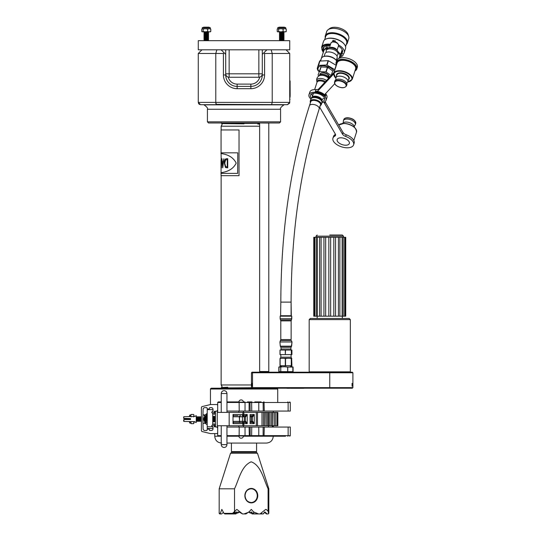 <?xml version="1.0" encoding="UTF-8"?>
<svg xmlns="http://www.w3.org/2000/svg" width="541" height="541" viewBox="0 0 541 541"><rect width="100%" height="100%" fill="white"/><g stroke="black" fill="none" stroke-linecap="round" stroke-linejoin="round"><path stroke-width="0.81" d="M207.419 109.262L280.583 109.262C279.907 108.383 281.056 106.908 284.018 104.832L203.984 104.832C206.946 106.908 208.096 108.383 207.419 109.262L207.419 121.847L208.555 122.983L279.447 122.983L280.583 121.847L207.419 121.847M271.156 49.819L272.211 53.478L264.576 53.478L264.576 74.969A13.721 13.721 0 0 1 250.862 88.69L237.141 88.69A13.721 13.721 0 0 1 223.426 74.969L223.426 53.478L198.276 53.478L198.276 102.405L200.562 104.69L216.447 104.69L215.791 102.405L215.791 53.478L216.846 49.819M199.697 104.521L198.912 103.987M198.675 103.696L198.276 102.405L215.791 102.405L215.818 103.047M289.597 103.169L287.44 104.69L216.102 104.359M287.44 104.69L289.726 102.405L289.726 53.478L286.074 49.819L289.726 53.478L272.211 53.478L272.211 102.405L271.555 104.69M215.791 102.405L289.726 102.405L289.611 103.121M215.839 103.29L215.933 103.831M198.276 53.478L201.935 49.819L198.276 53.478M223.426 53.478L224.109 52.788L221.141 49.819M224.109 52.788L225.712 54.391L225.712 74.969A11.429 11.429 0 0 0 237.141 86.398L250.862 86.398L250.862 84.112L237.141 84.112L250.862 84.112A9.143 9.143 0 0 0 259.748 77.14M250.862 88.69L250.862 86.398A11.429 11.429 0 0 0 262.29 74.969L262.29 54.391L263.893 52.788L264.576 53.478M237.141 88.69L237.141 84.112A9.143 9.143 0 0 1 228.261 77.14M266.869 49.819L263.893 52.788M252.153 384.759L251.944 383.305L251.944 386.213L252.153 384.759M352.063 386.233L352.063 383.326L352.063 386.233M352.894 387.633L352.894 372.763L329.746 372.763L329.746 387.633L352.894 387.633L352.326 388.201L252.072 388.201L253.005 388.201L252.512 387.633L329.746 387.633L329.746 388.201M268.194 372.194L268.194 371.795L260.235 371.795L260.235 372.194L252.072 372.194L251.443 372.763L251.443 387.633L252.512 387.633L252.512 372.763L251.443 372.763M252.072 372.194L253.005 372.194L252.512 372.763L329.746 372.763L329.746 372.194L352.326 372.194L352.894 372.763M253.005 372.194L349.959 372.194L350.325 371.829L309.175 371.829L309.54 372.194M273.266 436.215C272.86 440.381 270.574 442.666 266.409 443.072L226.956 443.072M213.715 388.201L244.005 388.201L211.281 388.201L213.715 388.201L211.281 388.201L210.517 388.708M210.456 404.553L210.456 389.026L211.281 388.201M210.456 389.026L277.722 389.026L276.904 388.201L244.005 388.201M273.604 388.201L271.291 388.201L273.604 388.201M266.165 509.379L268.099 511.218L268.099 488.8C263.616 479.4 261.161 465.476 251.207 461.811C241.374 465.862 238.96 479.448 234.517 488.8L219.173 488.8L219.173 513.362L220.329 513.362L220.687 513.95L219.754 513.95L220.714 513.95M220.329 513.362L221.837 509.379L223.927 513.362L232.562 513.362L236.843 509.379L242.463 513.828M234.517 488.8L234.517 511.218M244.005 452.215L231.927 452.215L256.076 452.215L257.469 453.236L230.534 453.236L219.173 488.8M258.233 513.822L253.445 511.901L254.101 513.95L257.124 513.95L256.407 513.22M260.938 513.213L262.162 513.95L261.175 513.017M264.502 512.631L263.19 513.95L262.162 513.95M264.664 512.476L266.442 513.95L267.119 513.95L264.82 511.901L263.129 513.95M267.315 513.95L268.248 513.95L268.532 513.362L268.248 513.95M267.119 513.95L268.045 513.95M254.101 513.95L252.194 513.95L250.923 512.875L250.422 513.145L248.799 512.192L251.308 509.379L253.83 512.199M252.931 513.95L252.803 513.267M265.773 509.379L260.005 513.95L261.79 513.95M242.53 513.95L239.602 512.28M256.326 513.274L257.049 513.95M255.244 513.95L256.684 513.044M253.634 513.95L251.119 511.901L251.464 513.145L252.153 512.733M248.941 511.901L245.932 513.95L244.18 513.95M237.093 512.861L237.587 513.145L238.236 511.901L235.815 513.95L236.62 511.901L234.158 513.95L235.017 511.901L232.529 513.95L224.813 513.95L223.927 513.362M232.562 513.362L232.224 513.95L224.813 513.95M233.84 513.95L232.529 513.95M235.491 513.95L234.158 513.95M223.386 512.435L221.56 513.95L220.687 513.95M239.893 511.793L237.587 513.145M248.786 512.199L243.917 513.95L242.618 513.95M249.036 511.921L251.464 513.145M257.124 513.95L258.104 513.95M268.099 511.218L268.532 513.362M257.469 453.236L268.83 488.8L268.099 488.8M260.005 513.95L258.699 513.95M291.099 302.115L280.82 302.115L280.61 315.734L291.308 315.734L291.099 302.115C291.349 231.264 300.715 166.871 319.204 108.944L320.502 104.94A5.139 2.644 18 0 0 318.69 101.918A5.139 2.644 18 0 0 313.699 100.376A5.139 2.644 18 0 0 310.723 101.769L309.425 105.779A5.139 2.644 18 0 1 312.4 104.386A5.139 2.644 18 0 1 317.391 105.921A5.139 2.644 18 0 1 319.204 108.944C300.715 166.871 291.349 231.264 291.099 302.115L291.099 315.734M321.496 73.028A4.484 2.306 18 0 1 328.637 75.341M318.081 75.023L320.887 67.037L318.081 75.023A7.182 3.699 18 0 0 318.169 75.185L319.075 75.828M327.393 67.24L325.885 71.892L319.555 71.622L321.063 66.962L327.393 67.24A7.182 3.699 18 0 1 327.663 67.327L326.155 71.98A7.182 3.699 18 0 0 325.885 71.892M327.663 67.327L332.695 70.932L331.22 75.476M331.146 75.557L326.155 71.98M331.931 73.292L331.437 75.24M280.82 354.605L280.82 357.182L291.099 357.182L291.68 358.298L291.396 365.736L291.917 365.736L291.66 358.298M285.526 358.568L283.552 358.298L287.474 358.298L285.526 358.568L285.526 365.736L291.274 365.736L291.274 358.568L289.327 358.298L291.572 358.298M285.52 315.734L291.308 315.734L291.768 316.194L280.157 316.194L280.61 315.734L285.52 315.734M280.001 350.034L280.096 354.605L291.396 354.605L291.274 350.034L285.317 350.034L285.317 354.605L285.526 350.034L280.001 350.034L280.001 354.605M291.396 350.034L291.396 354.605L291.917 354.605L291.917 350.034L291.274 350.034M280.001 358.568L281.861 358.298L280.001 358.568L280.001 365.736L281.591 366.034M283.552 358.298L281.861 358.298M280.096 358.568L280.096 365.736L285.317 365.736L285.317 358.568M289.327 358.298L287.474 358.298M291.437 365.817L290.206 365.993M290.064 358.298L291.829 358.568M290.334 366.034L291.694 366.027M279.406 371.809L278.838 371.626L278.838 367.075L279.406 366.832M280.536 371.836L279.934 371.883M280.427 371.856L281.381 371.883M292.634 366.872L293.087 367.075L293.087 371.626L292.519 371.809M291.498 371.856L291.991 371.883M292.837 367.014L292.837 371.674M291.714 371.836L290.544 371.883M286.284 371.836L284.519 371.883M285.959 371.856L287.406 371.883M286.189 365.851L284.715 365.851M287.738 367.075L292.897 367.075L292.897 371.626L287.738 371.626L287.738 367.075L284.214 366.73L279 367.075L281.712 365.993M280.292 371.816L282.72 371.829M285.966 371.816L289.205 371.829M290.05 365.932L292.924 367.075L292.924 371.626L291.207 371.626M280.779 367.075L280.779 371.626L287.656 371.626L287.656 367.075M279 367.075L279 371.626L280.718 371.626L280.718 367.075M336.279 65.508L336.272 65.468A9.812 5.052 -162 0 0 336.15 65.299L328.414 60.727A9.812 5.052 -162 0 0 328.137 60.66L319.92 61.072A9.812 5.052 -162 0 0 319.846 61.119A9.812 5.052 -162 0 0 319.765 61.167L318.365 65.488L317.885 70.479A9.812 5.052 18 0 0 318.013 70.641L319.163 71.689M334.27 71.71A8.548 4.402 -162 0 0 327.738 66.611A8.548 4.402 -162 0 0 319.271 66.644A8.548 4.402 -162 0 0 319.21 71.54M334.852 69.904L334.872 69.789A9.812 5.052 18 0 0 334.744 69.627L327.007 65.055A9.812 5.052 18 0 0 326.737 64.981L318.521 65.393A9.812 5.052 18 0 0 318.439 65.441A9.812 5.052 18 0 0 318.365 65.488M336.272 65.468L334.872 69.789M332.032 72.967A6.282 3.232 -162 0 0 332.235 72.352M320.13 69.376A6.282 3.232 -162 0 0 320.171 69.735M336.15 65.299L334.744 69.627M328.414 60.727L327.007 65.055M328.137 60.66L326.737 64.981M319.92 61.072L318.521 65.393M336.279 60.362L337.171 57.603A6.404 3.293 -162 0 0 335.508 54.276A6.404 3.293 -162 0 0 328.286 51.936A6.404 3.293 -162 0 0 325.898 52.572A6.404 3.293 -162 0 0 324.992 53.654L324.1 56.413M323.761 56.514L324.444 56.311A7.635 3.929 18 0 1 336.056 60.078L336.488 60.639A8.365 4.308 -162 0 0 323.761 56.514A8.365 4.308 -162 0 0 322.558 57.035A8.365 4.308 -162 0 0 321.368 58.455L320.583 60.89M336.745 55.574A6.174 3.178 -162 0 0 337.111 55.378A6.174 3.178 -162 0 0 337.99 54.33A6.174 3.178 -162 0 0 334.277 49.853A6.174 3.178 -162 0 0 327.122 49.474A6.174 3.178 -162 0 0 326.243 50.523A6.174 3.178 -162 0 0 326.527 52.261M337.99 54.33L338.328 53.288A6.174 3.178 -162 0 0 337.74 51.091A6.174 3.178 -162 0 0 328.346 48.048A6.174 3.178 -162 0 0 327.461 48.433A6.174 3.178 -162 0 0 326.581 49.481L326.243 50.523M328.346 48.048L330.321 47.466A4.051 2.083 18 0 1 336.488 49.461L337.74 51.091M320.928 59.808L319.501 61.336L317.263 68.247L318.047 67.625M317.865 69.958L317.439 69.41A9.346 4.815 18 0 1 317.263 68.247M339.707 56.291A8.433 4.342 -162 0 0 338.348 52.281M338.267 52.004L340.715 54.208A9.346 4.815 18 0 1 340.891 55.371L339.538 56.819M323.051 52.105A9.346 4.815 18 0 1 322.869 50.942L325.905 48.034A9.346 4.815 18 0 1 327.569 47.777L328.407 48.027M324.208 46.824L322.869 50.942M326.636 45.782L325.905 48.034M328.279 45.586L327.569 47.777M342.176 49.698L340.715 54.208M342.48 50.475L340.891 55.371M327.156 48.656A8.433 4.342 -162 0 0 323.701 51.104M338.409 46.046A9.785 5.038 18 0 1 342.48 52.193A9.785 5.038 18 0 1 341.729 53.363L343.305 54.134A11.584 5.965 -162 0 0 344.198 52.748L345.557 48.541A11.584 5.965 -162 0 0 344.455 44.416A11.584 5.965 -162 0 0 339.248 40.453A11.584 5.965 -162 0 0 326.825 38.709A11.584 5.965 -162 0 0 323.511 41.4L321.625 47.216A11.584 5.965 18 0 1 330.558 44.227M344.198 52.748A11.584 5.965 -162 0 0 338.632 45.045M343.305 54.134L342.784 55.743A0.548 0.453 46.2 0 1 342.683 55.906L339.322 57.488M335.095 42.002L335.434 40.954A11.584 5.965 -162 0 0 332.931 40.345L332.938 41.799M333.087 41.339A9.785 5.038 18 0 1 335.15 41.84M323.193 49.941A9.785 5.038 18 0 1 323.193 48.217A9.785 5.038 18 0 1 330.105 45.627M326.825 38.709L327.339 38.553A11.036 5.681 18 0 1 339.173 40.223A11.036 5.681 18 0 1 344.13 43.997L344.455 44.416M324.62 39.818L325.702 36.47A11.023 5.674 18 0 1 340.674 35.578A11.023 5.674 18 0 1 346.673 43.266L345.584 46.614M341.729 53.363L341.06 55.425L342.155 55.96A0.548 0.453 46.2 0 0 342.683 55.906M341.06 55.425A9.785 5.038 18 0 1 340.384 55.933M332.931 40.345L332.438 41.887M328.042 29.762L329.746 28.504A10.265 5.288 18 0 1 342.521 29.214A10.265 5.288 18 0 1 348.073 34.441L348.715 36.463A11.584 5.965 -162 0 0 342.453 30.567A11.584 5.965 -162 0 0 328.042 29.762A11.584 5.965 -162 0 0 326.717 31.506L325.31 35.848A11.584 5.965 18 0 1 341.046 34.908A11.584 5.965 18 0 1 347.356 42.996A11.584 5.965 18 0 1 346.247 44.572M347.356 42.996L348.762 38.654A11.584 5.965 -162 0 0 348.715 36.463M346.571 43.578A11.036 5.681 -162 0 0 340.681 35.564A11.036 5.681 -162 0 0 325.608 36.781M325.283 37.775A11.584 5.965 18 0 1 325.31 35.848M338.355 52.308A8.413 4.335 18 0 1 339.795 56.021L339.051 58.34M320.86 59.882L323.788 50.834A8.413 4.335 18 0 1 327.136 48.67M336.164 79.574A6.282 3.232 18 0 1 335.9 77.836A6.282 3.232 18 0 1 344.232 77.235A6.282 3.232 18 0 1 347.849 81.711A6.282 3.232 18 0 1 346.619 82.962M311.393 93.992A7.425 3.821 -162 0 0 312.624 95.791M322.084 101.573A7.425 3.821 -162 0 0 324.586 99.754A7.425 3.821 -162 0 0 320.313 94.459A7.425 3.821 -162 0 0 310.46 95.169A7.425 3.821 -162 0 0 311.42 98.117M321.929 102.695L321.956 102.607A8.981 4.626 -162 0 0 326.067 100.227A8.981 4.626 -162 0 0 320.894 93.83A8.981 4.626 -162 0 0 308.979 94.695A8.981 4.626 -162 0 0 310.913 99.03L310.209 101.187A5.809 2.989 18 0 1 311.521 99.963A5.809 2.989 18 0 1 318.128 100.734A5.809 2.989 18 0 1 321.259 104.771L319.792 106.185L321.259 104.771L321.929 102.695A5.809 2.989 -162 0 0 318.805 98.658A5.809 2.989 -162 0 0 312.191 97.887A5.809 2.989 -162 0 0 310.879 99.118L312.272 97.353A5.457 2.806 -162 0 1 312.759 97.103A5.457 2.806 -162 0 1 317.986 97.4A5.457 2.806 -162 0 1 321.841 100.45L321.929 102.695L321.259 104.771M326.067 100.227L326.94 97.542A8.981 4.626 -162 0 0 326.047 94.31L325.411 96.278L325.053 95.115A4.571 2.353 18 0 1 325.06 94.33A4.571 2.353 18 0 1 325.344 93.85L334.73 83.74M354.943 70.979A10.854 5.586 -162 0 0 356.79 68.964A10.854 5.586 -162 0 0 350.541 61.228A10.854 5.586 -162 0 0 336.137 62.269A10.854 5.586 -162 0 0 336.448 64.988M356.79 68.964L357.33 67.294A10.854 5.586 -162 0 0 351.082 59.557A10.854 5.586 -162 0 0 336.678 60.599L336.137 62.269M343.264 80.217A6.282 3.232 18 0 1 346.882 84.694L346.504 85.87A6.282 3.232 18 0 0 342.886 81.393A6.282 3.232 18 0 0 334.548 81.995L334.933 80.819A6.282 3.232 18 0 1 343.264 80.217M316.728 91.233L315.322 91.578L315.964 89.61A4.571 2.353 -162 0 0 318.784 88.873L318.243 90.543A4.571 2.353 18 0 1 316.728 91.233A9.346 4.815 18 0 1 325.053 95.115M333.614 73.989L318.243 90.543M325.628 93.552A4.571 2.353 -162 0 0 326.047 94.31M315.964 89.61A8.981 4.626 -162 0 0 309.851 92.011L308.979 94.695M334.027 72.447L318.784 88.873M321.922 100.68L322.47 98.983A7.425 3.821 -162 0 0 324.526 98.246M354.443 127.27A6.282 3.232 -162 0 0 346.267 122.056A6.282 3.232 -162 0 0 342.568 123.416M354.098 125.897A6.282 3.232 -162 0 0 355.336 124.646A6.282 3.232 -162 0 0 347.234 119.074A6.282 3.232 -162 0 0 343.379 120.771A6.282 3.232 -162 0 0 343.643 122.503M325.046 101.58A4.571 2.353 -162 0 0 325.222 101.951L343.075 132.518A4.571 2.353 -162 0 0 346.199 134.763L345.658 136.433A10.854 5.586 18 0 1 353.591 144.866A10.854 5.586 18 0 1 346.93 147.794A10.854 5.586 18 0 1 332.931 138.171L333.472 136.501A10.854 5.586 18 0 1 335.305 134.493A4.571 2.353 -162 0 0 335.494 134.378M332.931 138.171A10.854 5.586 18 0 1 334.764 136.163L335.305 134.493M341.101 137.813A6.404 3.293 -162 0 0 337.171 139.544A6.404 3.293 -162 0 0 345.422 145.218A6.404 3.293 -162 0 0 349.351 143.493A6.404 3.293 -162 0 0 341.101 137.813M319.731 107.328L335.319 134.012A4.571 2.353 18 0 1 335.535 135.318A4.571 2.353 18 0 1 334.764 136.163M325.222 101.951L324.681 103.622A4.571 2.353 18 0 1 324.465 102.317A4.571 2.353 18 0 1 325.006 101.613M345.658 136.433A4.571 2.353 18 0 1 342.534 134.188L343.075 132.518M324.681 103.622L342.534 134.188M346.199 134.763A10.854 5.586 18 0 1 354.132 143.196L353.591 144.866M309.175 319.616L310.318 318.473L349.182 318.473L350.325 319.616L309.175 319.616L309.175 371.829M328.84 237.303L328.84 316.187L330.659 316.187L330.659 237.303L313.773 237.303L313.773 316.187L314.835 316.187L314.835 237.303M333.817 237.303L333.817 316.187L335.555 316.187L335.555 237.303L330.659 237.303M338.402 237.303L338.402 316.187L339.876 316.187L339.876 237.303L335.555 237.303M342.142 237.303L342.142 316.187L343.21 316.187L343.21 237.303L339.876 237.303M344.664 237.303L344.664 316.187L345.226 316.187L345.226 237.303L343.21 237.303M345.226 237.303L345.726 237.303L345.726 316.187L345.226 316.187M329.746 235.017L342.331 235.017L343.467 236.147L316.032 236.147L316.032 237.303M344.664 316.187L343.21 316.187M342.142 316.187L339.876 316.187M338.402 316.187L335.555 316.187M333.817 316.187L330.659 316.187M328.84 316.187L325.682 316.187L325.682 237.303M323.944 237.303L323.944 316.187L325.682 316.187M323.944 316.187L321.097 316.187L321.097 237.303M319.616 237.303L319.616 316.187L321.097 316.187M319.616 316.187L317.357 316.187L317.357 237.303M316.289 237.303L316.289 316.187L317.357 316.187M316.289 316.187L314.835 316.187M314.274 237.303L314.274 316.187M259.639 123.301L221.654 123.598L244.005 123.835M221.235 122.76L221.83 123.111L222.053 124.701L221.141 126.215L259.639 126.215M231.426 387.863L221.235 387.992L222.053 386.484L221.141 384.962L251.443 384.962M259.639 123.24L259.24 123.24L259.639 123.287M259.639 124.092L257.8 124.058L259.639 123.97M233.245 122.983L244.005 123.084M256.157 122.983L259.66 123.023M252.519 387.741L221.763 387.944L221.228 387.992L221.83 388.343M228.207 387.883L221.228 387.944M221.736 387.478L227.768 387.228M268.789 371.518L259.639 371.518L268.789 371.518L268.789 123.071L259.734 122.983M289.726 89.055L290.111 89.055L290.111 81.644L290.111 90.056L290.098 80.913L290.152 95.818L290.098 91.057L289.726 91.057M290.098 82.191L290.111 86.77L290.098 82.191M290.098 99.206L289.726 99.206L290.098 99.206M290.098 80.913L289.726 80.913L290.098 80.913M290.098 93.383L290.098 94.08L290.098 93.383M290.098 92.775L290.098 95.399L290.098 92.775M290.098 90.056L290.098 91.057M290.098 95.818L290.098 97.231L290.098 95.818M290.152 94.08L290.152 92.687L290.152 94.08M290.152 94.093L290.152 95.399L290.152 94.093M290.152 95.399L290.152 92.775L290.152 95.399M290.26 388.289L303.758 388.289M293.946 388.276L295.542 388.276L293.946 388.276M296.001 388.276L297.787 388.276L296.001 388.276M286.973 388.289L289.631 388.289L286.973 388.289M292.62 388.289L291.525 388.289M287.832 388.276L288.779 388.276L287.832 388.276M288.292 388.276L289.631 388.276L288.292 388.276M299.051 388.276L298.206 388.276L299.051 388.276M299.592 388.276L299.058 388.276L299.592 388.276M273.34 425.74L273.34 427.065M268.464 427.065L268.464 425.74M272.813 425.74L271.967 427.065M273.286 427.065L273.286 425.74M272.853 425.74L272.001 427.065M236.187 163.112C231.406 153.245 219.795 154.002 221.026 153.238C219.808 154.009 231.413 153.252 236.187 163.112C231.413 172.978 219.788 172.227 221.026 172.992C219.815 172.214 231.42 172.978 236.187 163.112M221.046 161.123L221.337 165.898L221.479 158.709L221.438 167.73M221.066 163.152L221.066 167.859M221.08 162.286L221.08 161.123M221.066 153.245L221.337 165.512M223.9 158.709L222.736 167.859L221.776 158.709L222.25 161.644L223.203 161.644L223.9 158.709L222.696 167.859M227.734 158.709L227.734 167.859L225.475 167.527L224.373 163.166C224.245 160.576 224.894 159.095 226.321 158.709L227.734 158.709M222.304 162.577L222.669 165.986L223.081 162.577L222.304 162.577M221.945 158.709L222.216 161.644L223.203 161.644M221.026 172.992L221.026 173.391L237.641 173.391L237.776 152.833L221.026 152.833L221.026 153.238M237.641 173.391L237.776 152.833M221.066 173.391L221.066 175.676L239.034 175.676L239.034 129.955L221.066 129.955L221.066 152.833M226.814 159.649L225.631 159.879L224.725 163.172L225.719 166.662L227.281 166.919L227.281 159.649L226.814 159.649M224.725 163.172L225.678 166.662L227.281 166.919M225.631 159.879L224.684 163.172M227.281 159.649L225.583 159.879M227.687 158.709L227.687 167.859M222.709 165.986L222.344 162.577L223.081 162.577M221.438 158.709L221.438 167.859L221.032 160.657L221.032 167.859L221.046 162.334M221.026 159.811L221.032 160.657M224.102 447.475L224.102 447.475C225.834 447.306 226.787 446.352 226.956 444.621L221.242 444.621C221.411 446.352 222.358 447.306 224.096 447.475M221.242 393.517C221.411 391.779 222.358 390.832 224.096 390.663L224.096 390.663C225.834 390.832 226.787 391.779 226.956 393.517L221.242 393.517L221.242 412.391M229.168 412.391L229.168 425.74L217.239 425.74L217.239 412.391L256.312 412.391L256.312 425.74L261.993 425.74L261.993 412.391L257.516 412.391L257.516 425.74M229.168 425.74L256.312 425.74M272.671 412.391L272.671 425.74L272.921 412.391L269.891 412.391L269.891 425.74L266.213 425.74L266.213 412.391L261.993 412.391M266.213 412.391L269.891 412.391M265.996 412.391L266.213 425.74M256.312 412.391L257.516 412.391M277.188 412.391L277.188 425.74L277.851 425.74L277.851 412.391L272.921 412.391M277.188 425.74L272.921 425.74M272.671 425.74L269.891 425.74M265.996 425.74L261.993 425.74M243.829 412.391L243.829 414.494L247.23 414.494L245.797 416.78A1.143 0.345 90 0 0 245.452 415.637L242.733 415.637L245.452 415.637L247.23 414.494L247.23 423.637L233.015 423.637L233.712 422.494L245.452 422.494A1.143 0.345 90 0 0 245.797 421.351L247.23 423.637L245.452 422.494M242.848 425.74L242.848 423.637A1.143 0.845 90 0 0 242.003 422.494L240.63 422.494A1.143 1.089 -90 0 1 239.541 421.351L242.429 421.351L242.429 416.78A1.143 1.089 90 0 1 244.289 416.78L244.289 421.351L245.371 421.351L245.371 416.78L239.541 416.78L239.541 421.351L239.298 416.78L233.32 416.78M240.63 415.637L240.143 415.637A1.143 0.845 -90 0 0 239.298 416.78L239.541 416.78A1.143 1.089 -90 0 1 240.63 415.637L240.143 415.637M242.733 415.637L242.003 415.637A1.143 0.845 90 0 0 242.848 414.494L243.829 414.494A1.143 1.089 90 0 1 242.733 415.637M250.125 422.325A1.143 0.845 90 0 0 250.571 422.494L252.464 422.494A1.143 0.345 90 0 0 252.809 421.351L254.243 423.637L252.464 422.494M252.809 416.78A1.143 0.345 90 0 0 252.464 415.637L250.125 415.637L252.464 415.637L254.243 414.494L252.809 416.78L251.342 416.78L251.342 421.351L252.383 421.351L252.383 416.78A1.143 0.771 90 0 0 251.612 415.637M238.114 422.494L236.255 422.494M238.114 415.637L234.395 415.637M243.518 422.494A1.143 1.089 90 0 1 242.429 421.351L244.289 421.351A1.143 0.771 90 0 1 243.518 422.494M235.166 414.494L233.015 414.494L233.015 423.637L233.015 414.494L233.719 415.637L233.32 416.036M289.726 49.819L198.276 49.819L198.276 40.676L289.726 40.676L289.726 49.819M225.712 54.391L225.712 49.819M262.29 49.819L262.29 54.391M262.29 73.826A3.429 3.429 0 0 1 258.862 77.255L258.862 73.826L262.29 73.826A3.429 3.429 0 0 1 258.862 77.255L229.141 77.255L229.141 73.826L258.862 73.826L258.862 49.819M225.712 73.826A3.429 3.429 0 0 0 229.141 77.255A3.429 3.429 0 0 1 225.712 73.826L229.141 73.826L229.141 49.819M210.097 28.7L210.794 29.052L210.097 28.7M207.656 29.052L205.404 28.7L209.225 28.7L207.656 29.052L207.656 31.513L209.225 31.872L210.794 31.513L210.097 31.872L210.794 31.513L210.794 29.052L209.225 28.7L210.28 28.7L210.28 27.713L202.273 27.713L203.788 27.172L208.765 27.172L210.28 27.713L208.765 27.172M285.547 28.7L286.243 29.052L285.547 28.7M283.112 29.052L280.853 28.7L284.674 28.7L283.112 29.052L283.112 31.513L284.674 31.872L286.243 31.513L285.547 31.872L286.243 31.513L286.243 29.052L284.674 28.7L285.729 28.7L285.729 27.713L277.722 27.713L279.237 27.172L284.214 27.172L285.729 27.713L284.214 27.172M204.525 27.172L208.028 27.172M208.19 31.872L203.991 32.129L204.532 32.663L203.991 33.048L204.532 33.583L203.991 33.961L204.532 34.496L203.991 34.874L204.532 35.408L203.991 35.787L204.532 36.321L203.991 36.707L204.532 37.241L203.991 37.62L204.532 38.154L203.991 38.533L204.532 39.067L203.991 39.446L204.532 39.98L204.214 40.676M204.363 31.872L203.991 32.129M203.991 33.048L208.562 33.048L208.021 32.663L208.562 32.284L203.991 32.284M203.991 33.961L208.562 33.961L208.021 33.583L208.562 33.197L203.991 33.197M203.991 34.874L208.562 34.874L208.021 34.496L208.562 34.11L203.991 34.11M203.991 35.787L208.562 35.787L208.021 35.408L208.562 35.03L203.991 35.03M203.991 36.707L208.562 36.707L208.021 36.321L208.562 35.943L203.991 35.943M203.991 37.62L208.562 37.62L208.021 37.241L208.562 36.856L203.991 36.856M203.991 38.533L208.562 38.533L208.021 38.154L208.562 37.769L203.991 37.769M203.991 39.446L208.562 39.446L208.021 39.067L208.562 38.688L203.991 38.688M203.991 40.365L208.562 40.365L208.021 39.98L208.562 39.601L203.991 39.601M208.339 40.676L203.991 40.514M210.408 49.819L202.145 49.819M208.021 39.98L204.532 39.98M208.021 39.067L204.532 39.067M208.021 38.154L204.532 38.154M208.021 37.241L204.532 37.241M208.021 36.321L204.532 36.321M208.021 35.408L204.532 35.408M208.021 34.496L204.532 34.496M208.021 33.583L204.532 33.583M208.021 32.663L204.532 32.663M279.974 27.172L283.477 27.172M283.64 31.872L279.44 32.129L279.988 32.663L279.44 33.048L279.988 33.583L279.44 33.961L279.988 34.496L279.44 34.874L279.988 35.408L279.44 35.787L279.988 36.321L279.44 36.707L279.988 37.241L279.44 37.62L279.988 38.154L279.44 38.533L279.988 39.067L279.44 39.446L279.988 39.98L279.663 40.676M279.812 31.872L279.44 32.129M279.44 33.048L284.011 33.048L283.47 32.663L284.011 32.284L279.44 32.284M279.44 33.961L284.011 33.961L283.47 33.583L284.011 33.197L279.44 33.197M279.44 34.874L284.011 34.874L283.47 34.496L284.011 34.11L279.44 34.11M279.44 35.787L284.011 35.787L283.47 35.408L284.011 35.03L279.44 35.03M279.44 36.707L284.011 36.707L283.47 36.321L284.011 35.943L279.44 35.943M279.44 37.62L284.011 37.62L283.47 37.241L284.011 36.856L279.44 36.856M279.44 38.533L284.011 38.533L283.47 38.154L284.011 37.769L279.44 37.769M279.44 39.446L284.011 39.446L283.47 39.067L284.011 38.688L279.44 38.688M279.44 40.365L284.011 40.365L283.47 39.98L284.011 39.601L279.44 39.601M283.788 40.676L279.44 40.514M285.858 49.819L277.594 49.819M283.47 39.98L279.988 39.98M283.47 39.067L279.988 39.067M283.47 38.154L279.988 38.154M283.47 37.241L279.988 37.241M283.47 36.321L279.988 36.321M283.47 35.408L279.988 35.408M283.47 34.496L279.988 34.496M283.47 33.583L279.988 33.583M283.47 32.663L279.988 32.663M207.656 31.513L205.404 31.872L210.476 31.757M203.145 29.052L202.456 28.7L205.404 28.7L203.145 29.052L203.145 31.513L205.404 31.872L202.077 31.757M202.456 28.7L201.766 29.052L202.456 28.7L202.273 27.713L203.788 27.172M203.145 31.513L202.456 31.872L201.766 31.513L201.766 29.052M202.456 31.872L201.766 31.513M283.112 31.513L280.853 31.872L285.925 31.757M278.595 29.052L277.905 28.7L280.853 28.7L278.595 29.052L278.595 31.513L280.853 31.872L277.526 31.757M278.595 31.513L277.905 31.872L277.215 31.513L277.215 29.052L277.905 28.7L277.215 29.052M277.905 31.872L277.215 31.513M279.237 27.172L277.722 27.713L277.905 28.7M202.828 419.065L203.105 409.354A1.718 1.718 0 0 1 204.823 407.637L206.561 407.637A0.548 0.548 0 0 1 207.108 408.185L207.108 408.455A0.548 0.548 0 0 0 207.656 409.003L208.846 409.003A0.548 0.548 0 0 0 209.394 408.455L209.394 408.185A0.548 0.548 0 0 1 209.942 407.637L211.301 407.637A1.718 1.718 0 0 1 213.019 409.354L213.019 411.153A0.548 0.548 0 0 1 212.471 411.701L212.329 411.701A0.548 0.548 0 0 0 211.781 412.256L211.781 412.398A0.548 0.548 0 0 0 212.329 412.945L213.722 412.945L214.27 411.775A0.548 0.548 0 0 1 214.818 411.228L216.603 411.228L217.698 410.132L217.698 405.628A1.096 1.096 0 0 0 216.603 404.533L210.53 404.533L202.219 406.562A1.096 1.096 0 0 0 201.387 407.623L201.387 430.508A1.096 1.096 0 0 0 202.219 431.569L210.53 433.598L216.603 433.598A1.096 1.096 0 0 0 217.698 432.502L217.698 427.999L216.603 426.903L214.818 426.903A0.548 0.548 0 0 1 214.27 426.355L213.722 425.185L212.329 425.185A0.548 0.548 0 0 0 211.781 425.733L211.781 425.882A0.548 0.548 0 0 0 212.329 426.43L212.471 426.43A0.548 0.548 0 0 1 213.019 426.977L213.019 428.776A1.718 1.718 0 0 1 211.301 430.501L209.942 430.501A0.548 0.548 0 0 1 209.394 429.946L209.394 429.676A0.548 0.548 0 0 0 208.846 429.128L207.656 429.128A0.548 0.548 0 0 0 207.108 429.676L207.108 429.946A0.548 0.548 0 0 1 206.561 430.501L204.823 430.501A1.718 1.718 0 0 1 203.105 428.776L202.828 419.065M285.486 436.215L249.739 436.215M261.141 401.916L254.811 401.916M250.422 436.215L251.923 436.215M254.811 436.215L261.141 436.215M263.237 435.64L288.137 435.64L288.137 427.065L226.956 427.065M249.3 411.065L288.137 411.065L288.137 402.49L226.956 402.49M263.237 411.065L263.122 402.49L263.697 401.916M221.242 435.64L217.698 435.64L218.273 436.215L221.242 436.215L218.273 436.215L217.698 435.64L217.698 425.74M217.698 412.391L217.698 402.49L218.273 401.916L221.242 401.916M226.956 411.065L249.11 411.065L249.11 402.49L249.678 401.916M287.765 401.916A0.575 0.372 -90 0 1 288.137 402.49L290.301 402.49L290.301 411.065L288.137 411.065M251.923 401.916L247.42 401.916M239.217 411.065L239.142 401.916L226.956 401.916L238.689 401.916M243.403 401.916L244.478 401.916A0.575 0.561 90 0 1 245.039 402.49L245.039 411.065M264.279 427.065L264.049 436.215L243.403 436.215M239.595 435.931L243.423 435.931A2.286 2.286 0 0 1 241.137 438.217A2.286 2.286 0 0 1 238.865 436.215L226.956 436.215L239.142 436.215L239.217 427.065M288.137 427.065L290.301 427.065L290.301 435.64L289.733 436.215M221.242 402.49L217.698 402.49L218.273 401.916M217.698 411.248L215.413 411.248L215.413 426.883L217.698 426.883M203.105 423.272L204.816 423.272L204.816 421.791M183.947 418.606L184.812 418.606L184.812 419.525L183.947 419.525L190.527 419.525L190.527 418.606L183.67 418.335L183.94 416.685L189.262 416.584L189.803 415.062L189.803 416.577M185.353 419.525L185.353 418.606M185.725 418.606L185.725 419.525M186.111 418.606L186.111 419.525M186.26 418.606L186.26 419.525M186.638 418.606L186.638 419.525M187.024 418.606L187.024 419.525M187.172 418.606L187.172 419.525M187.558 418.606L187.558 419.525M187.937 418.606L187.937 419.525M188.092 418.606L188.092 419.525M188.471 418.606L188.471 419.525M188.85 418.606L188.85 419.525M189.005 418.606L189.005 419.525M197.614 417.321L197.999 416.78L197.614 417.321L197.08 416.78L196.701 417.321L197.08 416.78L197.08 421.351L196.322 416.78L196.322 421.351L196.701 420.81L197.235 421.351L197.235 416.78L197.999 421.351L198.148 416.78L198.912 421.351L199.061 416.78L199.825 421.351L199.981 416.78L200.738 421.351L200.894 416.78L201.272 417.321L201.387 420.966M198.533 417.321L198.912 416.78L198.533 417.321L197.999 416.78L197.999 421.351L198.533 420.81L199.061 421.351L199.446 420.81M197.999 421.351L197.614 420.81L197.08 421.351M198.912 416.78L198.912 421.351M199.446 417.321L199.825 416.78L199.825 421.351L200.359 420.81L200.738 421.351L201.272 420.81L200.894 421.351M201.387 417.165L200.738 416.78L200.359 417.321L200.738 416.78L200.738 421.351M203.105 419.539L203.105 418.592M205.763 416.32L205.905 416.678L205.763 416.32M189.262 418.606L189.262 419.525M189.803 418.606L189.803 419.525M189.803 421.561L189.803 423.069L189.262 421.554L183.94 421.446L183.947 419.525M190.784 416.556L190.784 415.062L189.803 415.062L189.262 416.577M183.94 416.685L194.78 416.482L193.955 416.496L193.955 415.691L193.597 416.942M194.78 416.482L196.241 415.637L196.241 422.494L193.955 421.635L193.597 423.684L191.142 423.684L190.784 421.574M193.955 415.062L193.955 415.691L193.597 414.447L191.142 414.447L190.784 415.691L191.142 416.942M190.784 415.062L191.142 414.447L190.784 415.062L189.803 415.062M191.142 421.561L190.784 422.622L191.142 423.684M193.597 421.561L193.955 422.622L193.597 423.684M196.701 417.321L196.322 416.78M196.701 420.81L196.322 421.351M198.533 420.81L198.148 421.351M183.67 416.955L183.67 418.335M183.67 419.796L183.67 421.175M194.78 421.649L183.94 421.446M204.856 422.088A0.548 0.548 0 0 0 204.89 422.879L204.998 422.967M215.413 421.432A1.488 1.488 0 0 1 214.506 421.737L212.938 421.737M207.223 422.934L206.141 422.332L206.344 420.445M205.012 423.048L207.223 424.915M212.938 424.029L215.413 424.029M216.677 426.977L217.698 427.16M217.698 410.971L216.677 411.153M212.938 414.108L215.413 414.108M204.856 415.292A0.548 0.548 0 0 1 204.89 415.251L207.223 413.223M205.993 415.887L205.519 416.144A0.548 0.548 0 0 1 205.019 416.164M215.413 416.698A1.488 1.488 0 0 0 214.506 416.394L212.938 416.394M204.518 421.344L204.518 416.786L204.897 420.81L204.518 421.344L203.998 420.824M204.897 417.321L205.276 416.78L205.276 421.351L205.431 416.78L205.81 417.726M206.723 420.81L207.108 421.351L207.108 416.78L206.723 417.321L206.344 421.351M212.938 417.057L213.506 416.78L212.938 421.074M213.506 417.084L213.661 421.351L213.506 417.084M214.04 420.81L214.425 421.351L214.425 416.78L214.04 417.321L213.661 421.351M214.736 416.408L214.425 421.351M214.953 420.81L215.338 421.351L215.338 416.78L214.953 417.321L214.574 421.351M203.971 417.503L203.971 420.891L203.971 417.503M212.938 426.781L212.938 428.499L207.223 428.499L207.223 426.781L212.938 426.781L212.336 426.43M212.336 411.701L212.938 411.349L212.938 409.632L207.223 409.632L207.223 426.781M212.741 412.945L212.741 425.185M211.849 426.139L211.781 425.747M211.781 412.384L211.849 411.992M204.146 415.603L204.647 415.447L203.971 420.709M264.576 74.969L262.094 74.969M225.908 74.969L223.426 74.969M221.242 436.215L214.736 436.215C215.142 440.381 217.428 442.666 221.594 443.072M217.698 404.661L217.117 404.661M244.857 495.657A7.222 6.451 -90 0 1 251.308 488.435A7.222 6.451 -90 0 1 257.759 495.657A7.222 6.451 -90 0 1 251.308 502.887A7.222 6.451 -90 0 1 244.857 495.657M257.266 495.657A6.857 6.12 90 0 0 251.146 488.8A6.857 6.12 90 0 0 245.019 495.657A6.857 6.12 90 0 0 251.146 502.521A6.857 6.12 90 0 0 257.266 495.657M317.012 82.259L317.006 82.232A5.39 2.773 18 0 1 318.257 80.325A5.39 2.773 18 0 1 325.472 81.671M324.843 82.347A5.173 2.664 -162 0 0 318.155 81.218A5.173 2.664 -162 0 0 316.992 82.306L314.632 89.583M326.548 80.514A6.052 3.118 -162 0 0 318.155 78.797A6.052 3.118 -162 0 0 316.755 80.974L316.755 80.974C316.431 78.709 317.242 76.971 319.183 75.767C317.242 76.971 316.431 78.709 316.755 80.974L317.006 82.232M328.563 78.344A5.66 2.915 -162 0 0 319.548 75.591A5.66 2.915 -162 0 0 319.183 75.767L319.521 75.578A5.363 2.759 -162 0 0 319.359 75.672L319.42 75.591A4.937 2.543 18 0 1 320.529 74.55A4.937 2.543 18 0 1 325.621 74.962A4.937 2.543 18 0 1 328.867 78.012M328.603 78.296A5.363 2.759 -162 0 0 319.873 75.409A5.363 2.759 -162 0 0 319.521 75.578M329.253 77.282A4.937 2.543 -162 0 0 326.595 73.847A4.937 2.543 -162 0 0 320.969 73.191A4.937 2.543 -162 0 0 319.859 74.239L321.131 73.008C325.222 72.081 327.927 73.502 329.253 77.282L329.097 77.762M321.922 100.673A5.173 2.664 -162 0 0 319.034 97.123A5.173 2.664 -162 0 0 313.212 96.474A5.173 2.664 -162 0 0 312.076 97.481L313.442 93.255M320.265 105.664A5.349 2.752 -162 0 0 318.453 101.627A5.349 2.752 -162 0 0 311.731 100.572A5.349 2.752 -162 0 0 310.487 102.499M281.022 347.91L281.022 349.574L290.902 349.574L290.443 350.034L290.902 349.574L290.902 347.91L281.022 347.91L280.596 346.578L291.329 346.578L292.018 341.986L279.907 341.986L280.786 339.586L291.139 339.586L291.139 320.874L291.768 318.737L291.768 316.194L291.308 315.734M280.596 346.578L280.306 346.172L291.619 346.172L292.018 341.986L291.349 340.539L280.576 340.539M280.786 339.586L280.786 320.874L291.139 320.874M280.502 319.927L280.157 318.737L280.786 320.874L280.502 319.927L291.416 319.927L291.768 316.194M280.61 315.734L280.157 316.194L280.157 318.737L291.768 318.737M310.209 101.187L310.378 102.844L309.425 105.779C290.591 164.822 281.056 230.27 280.82 302.115C281.056 230.27 290.591 164.822 309.425 105.779M330.923 43.091L331.647 42.205C335.569 41.224 337.875 42.347 338.565 45.566A4.017 2.069 -162 0 0 336.144 42.658A4.017 2.069 -162 0 0 331.498 42.408A4.017 2.069 -162 0 0 330.923 43.091L329.422 47.73M330.321 44.964A11.036 5.681 -162 0 0 322.909 51.564M339.376 57.332A11.036 5.681 -162 0 0 342.155 55.96M325.411 96.278A8.981 4.626 -162 0 0 321.131 93.113A8.981 4.626 -162 0 0 315.322 91.578M338.206 86.628A5.917 3.043 -162 0 0 345.685 86.682A5.917 3.043 -162 0 0 342.649 81.84A5.917 3.043 -162 0 0 335.17 81.786A5.917 3.043 -162 0 0 338.206 86.628M347.849 81.711L348.776 78.864A6.282 3.232 -162 0 0 345.158 74.381A6.282 3.232 -162 0 0 336.82 74.989L335.9 77.836M336.57 75.754A6.648 3.422 18 0 1 338.916 72.92A6.648 3.422 18 0 1 345.395 73.934A6.648 3.422 18 0 1 348.526 79.628M347.748 81.962A9.353 4.815 -162 0 0 351.887 78.289A9.353 4.815 -162 0 0 346.409 72.839A9.353 4.815 -162 0 0 335.704 71.939A9.353 4.815 -162 0 0 335.833 78.1M346.639 72.393A9.724 5.004 18 0 1 352.238 79.324L355.613 68.917A9.724 5.004 -162 0 0 350.013 61.985A9.724 5.004 -162 0 0 337.117 62.918L333.743 73.333A9.724 5.004 18 0 1 346.639 72.393M336.786 63.939A10.09 5.194 18 0 1 350.25 61.539A10.09 5.194 18 0 1 355.281 69.931M338.693 125.018L344.123 123.362C352.137 124.43 356.269 127.351 356.519 132.132A9.724 5.004 -162 0 0 343.988 123.517A9.724 5.004 -162 0 0 338.707 125.039M344.211 123.429A9.353 4.815 18 0 1 355.484 128.535M343.765 119.595C344.218 118.371 345.543 117.755 347.748 117.742C352.779 118.296 355.437 120.203 355.714 123.47A6.282 3.232 -162 0 0 347.62 117.897A6.282 3.232 -162 0 0 343.765 119.595L343.379 120.771M347.836 117.81A5.917 3.043 18 0 1 355.004 121.089M231.426 443.072L231.426 451.634L256.576 451.634L255.994 452.215M238.865 401.916A2.286 2.286 0 0 1 241.137 399.921A2.286 2.286 0 0 1 243.423 402.206L239.595 402.206M233.015 414.494L242.848 414.494L242.848 412.391M242.733 422.494A1.143 1.089 90 0 1 243.829 423.637L243.829 425.74M250.07 414.494L254.243 414.494L254.243 423.637L250.07 423.637L250.07 414.494M233.32 421.351L239.298 421.351A1.143 0.845 -90 0 0 240.143 422.494M250.125 415.806A1.143 0.845 90 0 1 251.342 416.78L250.125 416.78M250.125 421.351L251.342 421.351A1.143 0.771 90 0 1 250.571 422.494M244.6 422.494A1.143 0.771 90 0 0 245.371 421.351L245.797 421.351M245.797 416.78L245.371 416.78A1.143 0.771 90 0 0 244.6 415.637M251.612 422.494A1.143 0.771 90 0 0 252.383 421.351L252.809 421.351M264.279 411.065L264.049 401.916M258.213 401.916A0.575 0.555 90 0 1 258.767 402.49L258.767 411.065M249.996 401.916L250.138 411.065M244.478 436.215A0.575 0.561 -90 0 0 245.039 435.64L250.138 435.64L250.138 427.065M249.996 436.215L250.138 435.64L263.122 435.64L263.122 427.065M258.767 427.065L258.767 435.64A0.575 0.555 90 0 1 258.213 436.215M249.3 435.64L249.11 427.065M251.761 411.065L251.612 401.916M251.612 436.215L251.761 427.065M226.956 435.64L245.039 435.64L245.039 427.065M287.765 436.215A0.575 0.372 90 0 0 288.137 435.64L290.301 435.64M280.583 109.262L280.583 121.847M214.736 411.234L214.736 414.108M214.736 421.121L214.736 421.723M214.736 424.029L214.736 426.896M214.736 433.598L214.736 436.215M277.722 389.026L277.722 401.916M273.266 411.065L273.266 412.391M251.146 502.521C247.46 502.122 245.431 499.837 245.059 495.657C245.431 491.478 247.46 489.192 251.146 488.8M230.534 453.236L231.927 452.215M263.19 513.95L265.043 512.097M219.173 513.362L219.754 513.95M268.83 488.8L268.83 513.362M319.859 74.239L319.42 75.591M291.099 357.182L291.099 354.605L291.099 357.182M280.306 346.172L279.907 341.986L280.306 346.172M290.902 347.91L291.329 346.578M281.022 349.574L281.482 350.034L281.022 349.574M280.82 357.182L280.245 358.298M338.565 45.566L337.057 50.205M322.997 51.936L321.625 47.216M334.548 81.995C334.237 83.767 335.434 85.322 338.152 86.661C342.04 88.352 344.827 88.088 346.504 85.87M347.701 82.049L352.238 79.324M335.826 78.202L333.743 73.333M356.519 132.132L353.814 140.477M355.714 123.47L355.336 124.646M282.388 372.107L291.072 372.107L280.847 372.107L280.211 372.742L280.847 372.107L281.489 372.742M291.714 372.742L291.072 372.107L290.436 372.742M317.175 316.187L317.175 318.473M342.325 316.187L342.325 318.473M350.325 319.616L350.325 371.829M316.032 236.147L317.168 235.017M343.467 236.147L343.467 237.303M256.576 451.634L256.576 443.072M231.426 451.634L232.015 452.215M221.141 384.962L221.141 175.676M221.141 163.443L221.141 162.773M221.141 129.955L221.141 126.215M259.639 371.518L259.639 123.071M221.066 172.978L221.066 163.118M221.066 161.908L221.066 161.022M226.956 393.517L226.956 412.391M226.956 425.74L226.956 444.621M221.242 425.74L221.242 444.621M243.423 411.065L243.423 412.391M243.423 425.74L243.423 427.065M238.851 411.065L238.851 412.391M238.851 425.74L238.851 427.065M263.447 412.391L263.447 425.74M264.725 412.391L264.725 425.74M267.667 412.391L267.667 425.74M268.586 412.391L268.586 425.74M269.858 412.391L269.858 425.74M271.345 412.391L271.345 425.74M274.375 412.391L274.375 425.74M275.795 412.391L275.795 425.74M250.125 422.954L250.125 415.184M233.719 422.494L233.32 422.095M249.11 435.64L249.678 436.215M263.122 435.64L263.697 436.215M290.301 402.49L289.733 401.916M203.105 414.859L204.2 414.859L203.105 414.859M190.784 423.069L189.803 423.069L189.262 421.554M193.955 423.069L193.671 423.569M206.689 417.273L206.655 416.888L206.689 417.273M214.04 417.321L213.506 416.78M214.953 417.321L214.574 416.78M213.127 420.81L213.506 421.351M204.897 420.81L205.276 421.351M205.12 417.003L204.829 415.204L203.971 415.089L204.545 414.859M207.223 415.143L206.655 414.25L206.209 414.643L205.235 422.974L205.736 422.771M206.439 415.103L206.939 414.866L205.972 423.197L205.174 423.42L204.735 421.033"/></g></svg>

